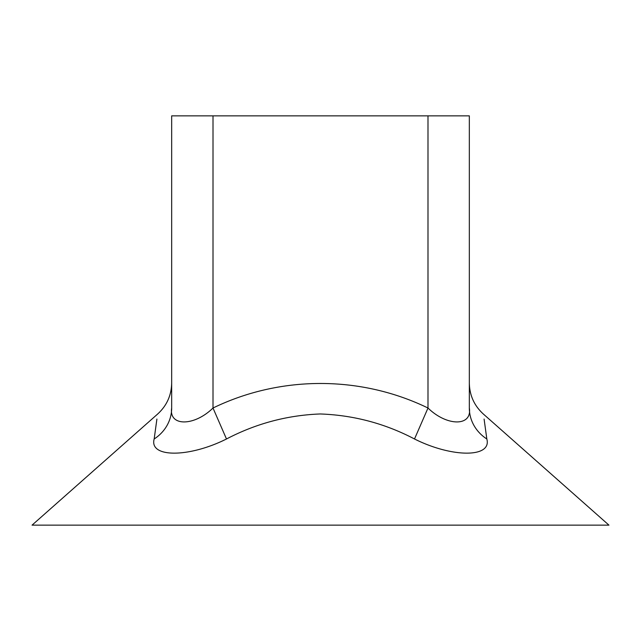 <?xml version="1.0" encoding="UTF-8"?>
<svg xmlns="http://www.w3.org/2000/svg" width="641" height="641" viewBox="0 0 641 641"><rect width="100%" height="100%" fill="white"/><g stroke="black" fill="none" stroke-linecap="round" stroke-linejoin="round"><path stroke-width="0.96" d="M484.091 419.062L486.831 438.989C492.056 457.914 452.025 457.81 414.511 438.989C384.961 423.493 353.528 415.152 320.212 413.966C287.224 415.224 255.983 423.565 226.489 438.989C188.718 457.914 148.92 457.81 154.169 438.989L156.909 419.062M171.668 383.014C171.435 395.329 166.788 405.649 157.718 413.974L32.05 525.147L608.95 525.147L483.29 413.974C474.212 405.649 469.565 395.329 469.332 383.014M213.004 115.853L213.004 408.021C280.013 375.474 360.266 375.129 427.996 408.021C446.969 426.553 472.361 426.561 469.332 408.021L469.332 115.853L171.668 115.853L171.668 408.021C168.687 426.553 194.071 426.561 213.004 408.021L226.489 438.989M171.668 408.021A41.345 37.907 0 0 1 154.169 438.989M427.996 115.853L427.996 408.021L414.511 438.989M469.332 408.021A41.345 37.907 180 0 0 486.831 438.989"/></g></svg>
